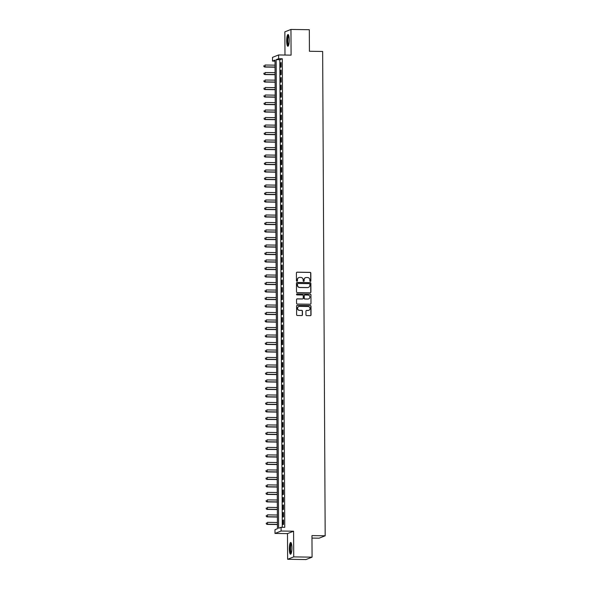 <?xml version="1.0" encoding="UTF-8"?>
<svg xmlns="http://www.w3.org/2000/svg" width="589" height="589" viewBox="0 0 589 589"><rect width="100%" height="100%" fill="white"/><g stroke="black" fill="none" stroke-linecap="round" stroke-linejoin="round"><path stroke-width="0.88" d="M310.359 281.432A0.515 0.501 68.6 0 0 310.859 280.924L310.823 273.105A0.736 0.722 68.6 0 0 310.094 272.361L297.121 272.177A0.736 0.722 68.6 0 0 296.407 272.898L296.444 280.717A0.515 0.501 68.6 0 0 297.143 281.211A0.515 0.501 68.6 0 0 297.452 280.732L297.452 279.723A2.363 2.297 68.6 0 1 299.742 277.404L300.824 277.419A2.363 2.297 68.6 0 1 303.144 279.804L303.151 280.813A0.515 0.501 68.6 0 0 303.843 281.306A0.515 0.501 68.6 0 0 304.16 280.828L304.152 279.819A2.363 2.297 68.6 0 1 306.449 277.5L307.532 277.515A2.363 2.297 68.6 0 1 309.851 279.9L309.851 280.909A0.515 0.501 68.6 0 0 310.359 281.432M310.462 281.424A0.515 0.501 68.6 0 0 310.697 280.99L310.661 273.171A0.736 0.722 68.6 0 0 309.932 272.427L296.959 272.243A0.736 0.722 68.6 0 0 296.775 272.265M297.055 281.233A0.515 0.501 68.6 0 0 297.29 280.798L297.452 279.723M303.762 281.328A0.515 0.501 68.6 0 0 303.998 280.894L304.152 279.819M291.908 547.836A5.868 1.281 -89.2 0 0 290.701 542.476A5.868 1.281 -89.2 0 0 289.339 548.845A5.868 1.281 -89.2 0 0 290.539 554.212A5.868 1.281 -89.2 0 0 291.908 547.836M289.243 39.89A5.868 1.281 -89.2 0 0 288.043 34.523A5.868 1.281 -89.2 0 0 286.674 40.899A5.868 1.281 -89.2 0 0 287.874 46.266A5.868 1.281 -89.2 0 0 289.243 39.89M305.956 314.872A0.736 0.722 68.6 0 0 306.685 315.616L310.322 315.667A0.736 0.722 68.6 0 0 311.044 314.946L310.992 306.258A0.736 0.722 68.6 0 0 310.27 305.514L297.298 305.33A0.736 0.722 68.6 0 0 296.576 306.052L296.628 314.74A0.736 0.722 68.6 0 0 297.349 315.483L301.745 315.549A0.736 0.722 68.6 0 0 302.466 314.82L302.444 311.102A0.736 0.722 68.6 0 0 301.723 310.359L299.536 310.329A1.973 1.922 68.6 0 1 298.807 306.523A1.973 1.922 68.6 0 1 299.521 306.39L308.062 306.516A1.973 1.922 68.6 0 1 308.791 310.322A1.973 1.922 68.6 0 1 308.084 310.447L306.655 310.432A0.736 0.722 68.6 0 0 305.941 311.154L305.956 314.872M281.078 527.288L281.1 531.035L275.004 533.428L274.989 529.68L277.456 528.708L275.004 60.122L272.53 61.094L272.516 57.347L278.604 54.954L278.626 58.701L276.16 59.666L278.612 528.259L281.078 527.288L284.752 527.339L282.3 58.753L278.626 58.701M278.604 54.954L291.091 55.13L290.959 29.45L309.313 29.715L309.431 51.265L322.647 51.457L325.18 535.791L311.964 535.6L312.074 557.157L293.72 556.892L293.587 531.212L281.1 531.035M310.204 292.785A0.736 0.722 68.6 0 0 310.918 292.056L310.874 283.375A0.736 0.722 68.6 0 0 310.153 282.624L297.18 282.44A0.736 0.722 68.6 0 0 296.458 283.169L296.503 291.849A0.736 0.722 68.6 0 0 297.231 292.6L310.204 292.785M310.933 294.817L310.977 303.504A0.736 0.722 68.6 0 1 310.263 304.226L297.29 304.042A0.736 0.722 68.6 0 1 296.561 303.298L296.547 299.58A0.736 0.722 68.6 0 1 297.261 298.851L302.525 298.925A0.736 0.722 68.6 0 0 303.239 298.203L303.225 295.737A0.736 0.722 68.6 0 0 302.503 294.993L297.025 294.912A0.515 0.501 68.6 0 1 296.834 293.918A0.515 0.501 68.6 0 1 297.018 293.882L310.212 294.073A0.736 0.722 68.6 0 1 310.933 294.817L310.977 303.504M312.074 557.157L305.986 559.55L287.623 559.285L293.72 556.892M290.959 29.45L284.862 31.843L284.98 55.042M281.144 67.094L281.122 62.596L280.71 62.758L280.732 67.256L281.144 67.094M281.189 74.589L281.159 70.091L280.747 70.253L280.776 74.751L281.189 74.589M281.225 82.085L281.203 77.586L280.791 77.748L280.813 82.246L281.225 82.085M281.262 89.587L281.24 85.088L280.828 85.25L280.85 89.749L281.262 89.587M281.306 97.082L281.277 92.583L280.865 92.745L280.894 97.244L281.306 97.082M281.343 104.577L281.321 100.078L280.909 100.24L280.931 104.739L281.343 104.577M281.38 112.079L281.358 107.581L280.946 107.743L280.968 112.241L281.38 112.079M281.424 119.574L281.395 115.076L280.982 115.238L281.012 119.736L281.424 119.574M281.461 127.069L281.439 122.571L281.027 122.733L281.049 127.231L281.461 127.069M281.498 134.572L281.476 130.073L281.063 130.235L281.086 134.734L281.498 134.572M281.542 142.067L281.513 137.568L281.1 137.73L281.13 142.229L281.542 142.067M281.579 149.562L281.557 145.063L281.144 145.225L281.167 149.724L281.579 149.562M281.616 157.064L281.594 152.566L281.181 152.728L281.203 157.226L281.616 157.064M281.66 164.559L281.63 160.061L281.218 160.223L281.248 164.721L281.66 164.559M281.697 172.054L281.675 167.556L281.262 167.718L281.284 172.216L281.697 172.054M281.733 179.557L281.711 175.058L281.299 175.22L281.321 179.719L281.733 179.557M281.778 187.052L281.748 182.553L281.336 182.715L281.365 187.214L281.778 187.052M281.814 194.547L281.792 190.048L281.38 190.21L281.402 194.709L281.814 194.547M281.851 202.049L281.829 197.551L281.417 197.713L281.439 202.211L281.851 202.049M281.895 209.544L281.866 205.046L281.454 205.208L281.483 209.706L281.895 209.544M281.932 217.039L281.91 212.541L281.498 212.703L281.52 217.201L281.932 217.039M281.969 224.542L281.947 220.043L281.535 220.205L281.557 224.703L281.969 224.542M282.013 232.037L281.984 227.538L281.571 227.7L281.601 232.199L282.013 232.037M282.05 239.532L282.028 235.033L281.616 235.195L281.638 239.694L282.05 239.532M282.087 247.034L282.065 242.535L281.652 242.697L281.675 247.196L282.087 247.034M282.131 254.529L282.102 250.03L281.689 250.192L281.719 254.691L282.131 254.529M282.168 262.024L282.146 257.526L281.733 257.688L281.756 262.186L282.168 262.024M282.205 269.526L282.183 265.028L281.77 265.19L281.792 269.688L282.205 269.526M282.241 277.021L282.219 272.523L281.807 272.685L281.837 277.183L282.241 277.021M282.286 284.516L282.264 280.018L281.851 280.18L281.873 284.678L282.286 284.516M282.322 292.019L282.3 287.52L281.888 287.675L281.91 292.173L282.322 292.019M282.359 299.514L282.337 295.015L281.925 295.177L281.954 299.676L282.359 299.514M282.403 307.009L282.381 302.51L281.969 302.672L281.991 307.171L282.403 307.009M282.44 314.504L282.418 310.005L282.006 310.167L282.028 314.666L282.44 314.504M282.477 322.006L282.455 317.508L282.043 317.67L282.072 322.168L282.477 322.006M282.521 329.501L282.499 325.003L282.087 325.165L282.109 329.663L282.521 329.501M282.558 336.996L282.536 332.498L282.124 332.66L282.146 337.158L282.558 336.996M282.595 344.499L282.573 340L282.16 340.162L282.19 344.661L282.595 344.499M282.639 351.994L282.617 347.495L282.205 347.657L282.227 352.156L282.639 351.994M282.676 359.489L282.654 354.99L282.241 355.152L282.264 359.651L282.676 359.489M282.713 366.991L282.691 362.493L282.278 362.655L282.308 367.153L282.713 366.991M282.757 374.486L282.735 369.988L282.322 370.15L282.345 374.648L282.757 374.486M282.794 381.981L282.772 377.483L282.359 377.645L282.381 382.143L282.794 381.981M282.83 389.484L282.808 384.985L282.396 385.147L282.425 389.646L282.83 389.484M282.875 396.979L282.853 392.48L282.44 392.642L282.462 397.141L282.875 396.979M282.911 404.474L282.889 399.975L282.477 400.137L282.499 404.636L282.911 404.474M282.948 411.976L282.926 407.478L282.514 407.64L282.543 412.138L282.948 411.976M282.992 419.471L282.97 414.973L282.558 415.135L282.58 419.633L282.992 419.471M283.029 426.966L283.007 422.468L282.595 422.63L282.617 427.128L283.029 426.966M283.066 434.468L283.044 429.97L282.632 430.132L282.661 434.63L283.066 434.468M283.11 441.964L283.088 437.465L282.676 437.627L282.698 442.125L283.11 441.964M283.147 449.459L283.125 444.96L282.713 445.122L282.735 449.621L283.147 449.459M283.184 456.961L283.162 452.462L282.749 452.624L282.779 457.123L283.184 456.961M283.228 464.456L283.206 459.957L282.794 460.119L282.816 464.618L283.228 464.456M283.265 471.951L283.243 467.452L282.83 467.614L282.853 472.113L283.265 471.951M283.302 479.453L283.28 474.955L282.867 475.117L282.897 479.615L283.302 479.453M283.346 486.948L283.324 482.45L282.911 482.612L282.934 487.11L283.346 486.948M283.383 494.443L283.361 489.945L282.948 490.107L282.97 494.605L283.383 494.443M283.419 501.946L283.397 497.447L282.985 497.609L283.014 502.108L283.419 501.946M283.464 509.441L283.442 504.942L283.029 505.104L283.051 509.603L283.464 509.441M283.5 516.936L283.478 512.437L283.066 512.599L283.088 517.098L283.5 516.936M282.3 58.753L279.827 59.725L282.278 527.302M283.103 520.102L283.132 524.6L283.537 524.438L283.515 519.94L283.103 520.102L283.515 520.102M311.979 538.081L319.091 538.184L325.18 535.791M293.587 531.212L287.491 533.612L287.623 559.285M287.491 533.612L275.004 533.428M275.011 61.131L272.53 61.094M279.827 59.725L276.16 59.666M280.71 62.758L281.122 62.765M280.747 70.253L281.159 70.26M280.791 77.748L281.203 77.755M280.828 85.25L281.24 85.258M280.865 92.745L281.277 92.753M280.909 100.24L281.321 100.248M280.946 107.743L281.358 107.743M280.982 115.238L281.395 115.245M281.027 122.733L281.439 122.74M281.063 130.235L281.476 130.235M281.1 137.73L281.513 137.738M281.144 145.225L281.557 145.233M281.181 152.728L281.594 152.728M281.218 160.223L281.63 160.23M281.262 167.718L281.675 167.725M281.299 175.22L281.711 175.22M281.336 182.715L281.748 182.723M281.38 190.21L281.792 190.218M281.417 197.713L281.829 197.713M281.454 205.208L281.866 205.215M281.498 212.703L281.91 212.71M281.535 220.205L281.947 220.205M281.571 227.7L281.984 227.707M281.616 235.195L282.028 235.202M281.652 242.697L282.065 242.697M281.689 250.192L282.102 250.2M281.733 257.688L282.146 257.695M281.77 265.19L282.183 265.19M281.807 272.685L282.219 272.692M281.851 280.18L282.264 280.187M281.888 287.675L282.3 287.682M281.925 295.177L282.337 295.185M281.969 302.672L282.381 302.68M282.006 310.167L282.418 310.175M282.043 317.67L282.455 317.677M282.087 325.165L282.499 325.172M282.124 332.66L282.536 332.667M282.16 340.162L282.573 340.17M282.205 347.657L282.617 347.665M282.241 355.152L282.654 355.16M282.278 362.655L282.691 362.662M282.322 370.15L282.735 370.157M282.359 377.645L282.772 377.652M282.396 385.147L282.808 385.154M282.44 392.642L282.853 392.649M282.477 400.137L282.889 400.145M282.514 407.64L282.926 407.64M282.558 415.135L282.97 415.142M282.595 422.63L283.007 422.637M282.632 430.132L283.044 430.132M282.676 437.627L283.088 437.634M282.713 445.122L283.125 445.129M282.749 452.624L283.162 452.624M282.794 460.119L283.206 460.127M282.83 467.614L283.243 467.622M282.867 475.117L283.28 475.117M282.911 482.612L283.324 482.619M282.948 490.107L283.361 490.114M282.985 497.609L283.397 497.609M283.029 505.104L283.442 505.112M283.066 512.599L283.478 512.607M305.514 277.684A2.363 2.297 68.6 0 0 303.99 279.885M298.814 277.588A2.363 2.297 68.6 0 0 297.283 279.79M310.388 292.762A0.736 0.722 68.6 0 0 310.756 292.122L310.712 283.442A0.736 0.722 68.6 0 0 309.983 282.691L297.011 282.506A0.736 0.722 68.6 0 0 296.827 282.529M309.873 284.17A0.515 0.501 68.6 0 0 309.365 283.648L297.975 283.486A0.515 0.501 68.6 0 0 297.474 283.994L297.482 285.061A2.363 2.297 68.6 0 0 299.794 287.447L307.583 287.557A2.363 2.297 68.6 0 0 309.873 285.238L309.873 284.17M297.71 283.559A0.515 0.501 68.6 0 0 297.305 284.06L297.474 283.994M308.349 287.432A2.363 2.297 68.6 0 1 307.414 287.623L299.632 287.513A2.363 2.297 68.6 0 1 297.312 285.12L297.305 284.06M310.447 304.204A0.736 0.722 68.6 0 0 310.815 303.563M302.709 298.91A0.736 0.722 68.6 0 1 302.356 298.991L297.099 298.917A0.736 0.722 68.6 0 0 296.915 298.94M310.771 294.883A0.736 0.722 68.6 0 0 310.05 294.139L296.856 293.948A0.515 0.501 68.6 0 0 296.753 293.955M307.981 299.006A1.973 1.922 68.6 0 0 309.866 296.694A1.973 1.922 68.6 0 0 307.966 295.067L304.955 295.023A0.736 0.722 68.6 0 0 304.241 295.752L304.248 298.218A0.736 0.722 68.6 0 0 304.977 298.962L307.819 299.072A1.973 1.922 68.6 0 0 308.614 298.91M304.609 295.111A0.736 0.722 68.6 0 0 304.071 295.818L304.241 295.752M307.819 299.072L304.808 299.028A0.736 0.722 68.6 0 1 304.086 298.284L304.071 295.818M308.71 310.351A1.973 1.922 68.6 0 1 307.914 310.513L306.494 310.491A0.736 0.722 68.6 0 0 306.309 310.513M298.726 306.552A1.973 1.922 68.6 0 0 299.374 310.396L299.536 310.329M301.929 315.527A0.736 0.722 68.6 0 0 302.297 314.887L302.282 311.169A0.736 0.722 68.6 0 0 301.553 310.425L299.374 310.396M310.506 315.652A0.736 0.722 68.6 0 0 310.874 315.012L310.83 306.324A0.736 0.722 68.6 0 0 310.108 305.581L297.128 305.397A0.736 0.722 68.6 0 0 296.952 305.419M275.026 65.158L265.057 65.018L265.065 66.888L264.652 67.05L275.041 67.205M263.982 66.366L263.982 65.615L263.82 66.432L265.065 66.888L275.041 67.036M264.652 67.05L263.82 66.432M288.536 45.478A5.08 1.112 90.8 0 1 287.439 40.84A5.08 1.112 90.8 0 1 288.676 35.333M288.816 35.767A4.705 1.031 -89.2 0 0 287.888 40.81A4.705 1.031 -89.2 0 0 288.684 45.044M288.352 34.707A5.831 1.274 -89.2 0 0 287.27 40.906A5.831 1.274 -89.2 0 0 288.19 46.089M291.194 553.424A5.08 1.112 90.8 0 1 290.134 549.993A5.08 1.112 90.8 0 1 290.627 544.184A5.08 1.112 90.8 0 1 291.341 543.279M291.474 543.713A4.705 1.031 -89.2 0 0 291.04 544.501A4.705 1.031 -89.2 0 0 290.561 549.39A4.705 1.031 -89.2 0 0 291.341 552.997M291.01 542.653A5.831 1.274 -89.2 0 0 290.546 543.573A5.831 1.274 -89.2 0 0 289.943 549.478A5.831 1.274 -89.2 0 0 290.848 554.043M275.07 72.661L265.094 72.513L265.109 74.391L264.697 74.553L275.078 74.7M264.027 73.861L264.019 73.11L263.857 73.927L265.109 74.391L275.078 74.531M264.697 74.553L263.857 73.927M275.107 80.156L265.138 80.016L265.146 81.886L264.733 82.048L275.122 82.195M264.063 81.363L264.063 80.612L263.901 81.422L265.146 81.886L275.115 82.033M264.733 82.048L263.901 81.422M275.144 87.651L265.175 87.511L265.183 89.381L264.77 89.543L275.159 89.697M264.1 88.858L264.1 88.107L263.938 88.924L265.183 89.381L275.159 89.528M264.77 89.543L263.938 88.924M275.188 95.153L265.212 95.006L265.227 96.883L264.814 97.045L275.196 97.192M264.144 96.353L264.137 95.602L263.975 96.419L265.227 96.883L275.196 97.023M264.814 97.045L263.975 96.419M275.225 102.648L265.256 102.508L265.264 104.378L264.851 104.54L275.24 104.687M264.181 103.848L264.181 103.104L264.019 103.914L265.264 104.378L275.232 104.518M264.851 104.54L264.019 103.914M275.262 110.143L265.293 110.003L265.3 111.873L264.888 112.035L275.277 112.19M264.218 111.35L264.218 110.599L264.056 111.417L265.3 111.873L275.277 112.02M264.888 112.035L264.056 111.417M275.306 117.645L265.33 117.498L265.344 119.376L264.932 119.538L275.313 119.685M264.262 118.845L264.255 118.094L264.093 118.912L265.344 119.376L275.313 119.515M264.932 119.538L264.093 118.912M275.343 125.14L265.374 125.001L265.381 126.871L264.969 127.033L275.357 127.18M264.299 126.34L264.299 125.597L264.137 126.407L265.381 126.871L275.35 127.01M264.969 127.033L264.137 126.407M275.38 132.635L265.411 132.496L265.418 134.366L265.006 134.528L275.394 134.682M264.336 133.843L264.336 133.092L264.174 133.909L265.418 134.366L275.394 134.513M265.006 134.528L264.174 133.909M275.424 140.138L265.448 139.991L265.462 141.868L265.05 142.03L275.431 142.177M264.38 141.338L264.373 140.587L264.211 141.404L265.462 141.868L275.431 142.008M265.05 142.03L264.211 141.404M275.461 147.633L265.492 147.486L265.499 149.363L265.087 149.525L275.475 149.672M264.417 148.833L264.417 148.089L264.255 148.899L265.499 149.363L275.468 149.503M265.087 149.525L264.255 148.899M275.497 155.128L265.529 154.988L265.536 156.858L265.124 157.02L275.512 157.175M264.454 156.335L264.454 155.584L264.292 156.402L265.536 156.858L275.512 157.005M265.124 157.02L264.292 156.402M275.542 162.63L265.565 162.483L265.58 164.36L265.168 164.522L275.549 164.67M264.498 163.83L264.49 163.079L264.328 163.897L265.58 164.36L275.549 164.5M265.168 164.522L264.328 163.897M275.578 170.125L265.61 169.978L265.617 171.855L265.205 172.017L275.593 172.165M264.535 171.325L264.535 170.582L264.373 171.392L265.617 171.855L275.586 171.995M265.205 172.017L264.373 171.392M275.615 177.62L265.646 177.48L265.654 179.35L265.241 179.512L275.63 179.667M264.571 178.828L264.571 178.077L264.409 178.894L265.654 179.35L275.63 179.498M265.241 179.512L264.409 178.894M275.659 185.115L265.683 184.975L265.698 186.853L265.286 187.015L275.667 187.162M264.616 186.323L264.608 185.572L264.446 186.389L265.698 186.853L275.667 186.993M265.286 187.015L264.446 186.389M275.696 192.618L265.727 192.47L265.735 194.348L265.322 194.51L275.711 194.657M264.652 193.818L264.652 193.074L264.49 193.884L265.735 194.348L275.704 194.488M265.322 194.51L264.49 193.884M275.733 200.113L265.764 199.973L265.772 201.843L265.359 202.005L275.748 202.152M264.689 201.32L264.689 200.569L264.527 201.379L265.772 201.843L275.748 201.99M265.359 202.005L264.527 201.379M275.777 207.608L265.801 207.468L265.816 209.345L265.403 209.507L275.785 209.655M264.733 208.815L264.726 208.064L264.564 208.881L265.816 209.345L275.785 209.485M265.403 209.507L264.564 208.881M275.814 215.11L265.845 214.963L265.853 216.84L265.44 217.002L275.829 217.15M264.77 216.31L264.77 215.567L264.608 216.377L265.853 216.84L275.821 216.98M265.44 217.002L264.608 216.377M275.851 222.605L265.882 222.465L265.889 224.335L265.477 224.497L275.866 224.645M264.807 223.813L264.807 223.062L264.645 223.872L265.889 224.335L275.866 224.483M265.477 224.497L264.645 223.872M275.895 230.1L265.919 229.96L265.933 231.838L265.521 232L275.902 232.147M264.851 231.308L264.844 230.557L264.682 231.374L265.933 231.838L275.902 231.978M265.521 232L264.682 231.374M275.932 237.603L265.963 237.455L265.97 239.333L265.558 239.495L275.947 239.642M264.888 238.803L264.888 238.052L264.726 238.869L265.97 239.333L275.939 239.473M265.558 239.495L264.726 238.869M275.969 245.098L266 244.958L266.007 246.828L265.595 246.99L275.983 247.137M264.925 246.305L264.925 245.554L264.763 246.364L266.007 246.828L275.983 246.975M265.595 246.99L264.763 246.364M276.013 252.593L266.037 252.453L266.051 254.33L265.639 254.492L276.02 254.639M264.969 253.8L264.962 253.049L264.8 253.866L266.051 254.33L276.02 254.47M265.639 254.492L264.8 253.866M276.05 260.095L266.081 259.948L266.088 261.825L265.676 261.987L276.064 262.134M265.006 261.295L265.006 260.544L264.844 261.361L266.088 261.825L276.057 261.965M265.676 261.987L264.844 261.361M276.086 267.59L266.118 267.45L266.125 269.32L265.713 269.482L276.101 269.629M265.043 268.798L265.043 268.047L264.881 268.856L266.125 269.32L276.101 269.467M265.713 269.482L264.881 268.856M276.131 275.085L266.154 274.945L266.169 276.823L265.757 276.985L276.138 277.132M265.087 276.293L265.079 275.542L264.917 276.359L266.169 276.823L276.138 276.963M265.757 276.985L264.917 276.359M276.167 282.587L266.199 282.44L266.206 284.318L265.794 284.48L276.182 284.627M265.124 283.788L265.124 283.037L264.962 283.854L266.206 284.318L276.175 284.458M265.794 284.48L264.962 283.854M276.204 290.082L266.235 289.943L266.243 291.813L265.83 291.975L276.219 292.122M265.16 291.29L265.16 290.539L264.998 291.349L266.243 291.813L276.219 291.96M265.83 291.975L264.998 291.349M276.248 297.578L266.272 297.438L266.287 299.315L265.875 299.477L276.256 299.624M265.205 298.785L265.197 298.034L265.035 298.851L266.287 299.315L276.256 299.455M265.875 299.477L265.035 298.851M276.285 305.08L266.316 304.933L266.324 306.81L265.911 306.972L276.3 307.119M265.241 306.28L265.241 305.529L265.079 306.346L266.324 306.81L276.293 306.95M265.911 306.972L265.079 306.346M276.322 312.575L266.353 312.435L266.361 314.305L265.948 314.467L276.337 314.614M265.278 313.782L265.278 313.031L265.116 313.841L266.361 314.305L276.337 314.452M265.948 314.467L265.116 313.841M276.366 320.07L266.39 319.93L266.405 321.808L265.992 321.969L276.374 322.117M265.322 321.277L265.315 320.526L265.153 321.344L266.405 321.808L276.374 321.947M265.992 321.969L265.153 321.344M276.403 327.572L266.434 327.425L266.442 329.303L266.029 329.465L276.418 329.612M265.359 328.772L265.359 328.021L265.197 328.839L266.442 329.303L276.41 329.442M266.029 329.465L265.197 328.839M276.44 335.067L266.471 334.927L266.478 336.798L266.066 336.96L276.455 337.107M265.396 336.275L265.396 335.524L265.234 336.334L266.478 336.798L276.455 336.945M266.066 336.96L265.234 336.334M276.484 342.562L266.508 342.423L266.522 344.3L266.11 344.455L276.491 344.609M265.44 343.77L265.433 343.019L265.271 343.836L266.522 344.3L276.491 344.44M266.11 344.455L265.271 343.836M276.521 350.065L266.552 349.918L266.559 351.795L266.147 351.957L276.536 352.104M265.477 351.265L265.477 350.514L265.315 351.331L266.559 351.795L276.528 351.935M266.147 351.957L265.315 351.331M276.558 357.56L266.589 357.42L266.596 359.29L266.184 359.452L276.572 359.599M265.514 358.767L265.514 358.016L265.352 358.826L266.596 359.29L276.572 359.437M266.184 359.452L265.352 358.826M276.602 365.055L266.626 364.915L266.64 366.785L266.228 366.947L276.609 367.102M265.558 366.262L265.551 365.511L265.389 366.329L266.64 366.785L276.609 366.932M266.228 366.947L265.389 366.329M276.639 372.557L266.67 372.41L266.677 374.287L266.265 374.449L276.653 374.597M265.595 373.757L265.595 373.006L265.433 373.824L266.677 374.287L276.646 374.427M266.265 374.449L265.433 373.824M276.675 380.052L266.707 379.912L266.714 381.782L266.302 381.944L276.69 382.092M265.632 381.26L265.632 380.509L265.47 381.319L266.714 381.782L276.69 381.93M266.302 381.944L265.47 381.319M276.72 387.547L266.743 387.407L266.758 389.277L266.346 389.439L276.727 389.594M265.676 388.755L265.668 388.004L265.506 388.821L266.758 389.277L276.727 389.425M266.346 389.439L265.506 388.821M276.756 395.05L266.788 394.902L266.795 396.78L266.383 396.942L276.771 397.089M265.713 396.25L265.713 395.499L265.551 396.316L266.795 396.78L276.764 396.92M266.383 396.942L265.551 396.316M276.793 402.545L266.824 402.405L266.832 404.275L266.419 404.437L276.808 404.584M265.749 403.745L265.749 403.001L265.587 403.811L266.832 404.275L276.808 404.415M266.419 404.437L265.587 403.811M276.837 410.04L266.861 409.9L266.876 411.77L266.464 411.932L276.845 412.086M265.794 411.247L265.786 410.496L265.624 411.313L266.876 411.77L276.845 411.917M266.464 411.932L265.624 411.313M276.874 417.542L266.905 417.395L266.913 419.272L266.5 419.434L276.889 419.582M265.83 418.742L265.83 417.991L265.668 418.808L266.913 419.272L276.882 419.412M266.5 419.434L265.668 418.808M276.911 425.037L266.942 424.897L266.95 426.767L266.537 426.929L276.926 427.077M265.867 426.237L265.867 425.494L265.705 426.303L266.95 426.767L276.926 426.907M266.537 426.929L265.705 426.303M276.955 432.532L266.979 432.392L266.994 434.262L266.581 434.424L276.963 434.579M265.911 433.74L265.904 432.989L265.742 433.806L266.994 434.262L276.963 434.41M266.581 434.424L265.742 433.806M276.992 440.035L267.023 439.887L267.031 441.765L266.618 441.927L277.007 442.074M265.948 441.235L265.948 440.484L265.786 441.301L267.031 441.765L276.999 441.905M266.618 441.927L265.786 441.301M277.029 447.53L267.06 447.382L267.067 449.26L266.655 449.422L277.044 449.569M265.985 448.73L265.985 447.986L265.823 448.796L267.067 449.26L277.044 449.4M266.655 449.422L265.823 448.796M277.073 455.025L267.097 454.885L267.111 456.755L266.699 456.917L277.08 457.071M266.029 456.232L266.022 455.481L265.86 456.298L267.111 456.755L277.08 456.902M266.699 456.917L265.86 456.298M277.11 462.527L267.141 462.38L267.148 464.257L266.736 464.419L277.124 464.566M266.066 463.727L266.066 462.976L265.904 463.793L267.148 464.257L277.117 464.397M266.736 464.419L265.904 463.793M277.147 470.022L267.178 469.875L267.185 471.752L266.773 471.914L277.161 472.061M266.103 471.222L266.103 470.478L265.941 471.288L267.185 471.752L277.161 471.892M266.773 471.914L265.941 471.288M277.191 477.517L267.215 477.377L267.229 479.247L266.817 479.409L277.198 479.564M266.147 478.724L266.14 477.974L265.978 478.791L267.229 479.247L277.198 479.394M266.817 479.409L265.978 478.791M277.228 485.012L267.259 484.872L267.266 486.75L266.854 486.912L277.242 487.059M266.184 486.219L266.184 485.469L266.022 486.286L267.266 486.75L277.235 486.889M266.854 486.912L266.022 486.286M277.264 492.514L267.296 492.367L267.303 494.245L266.891 494.407L277.279 494.554M266.221 493.715L266.221 492.971L266.059 493.781L267.303 494.245L277.279 494.385M266.891 494.407L266.059 493.781M277.309 500.009L267.332 499.87L267.347 501.74L266.935 501.902L277.316 502.049M266.265 501.217L266.257 500.466L266.095 501.276L267.347 501.74L277.316 501.887M266.935 501.902L266.095 501.276M277.345 507.504L267.377 507.365L267.384 509.242L266.972 509.404L277.36 509.551M266.302 508.712L266.302 507.961L266.14 508.778L267.384 509.242L277.353 509.382M266.972 509.404L266.14 508.778M277.382 515.007L267.413 514.86L267.421 516.737L267.008 516.899L277.397 517.046M266.338 516.207L266.338 515.463L266.176 516.273L267.421 516.737L277.397 516.877M267.008 516.899L266.176 516.273M277.426 522.502L267.45 522.362L267.465 524.232L267.053 524.394L277.434 524.541M266.383 523.709L266.375 522.958L266.213 523.768L267.465 524.232L277.434 524.379M267.053 524.394L266.213 523.768"/></g></svg>
